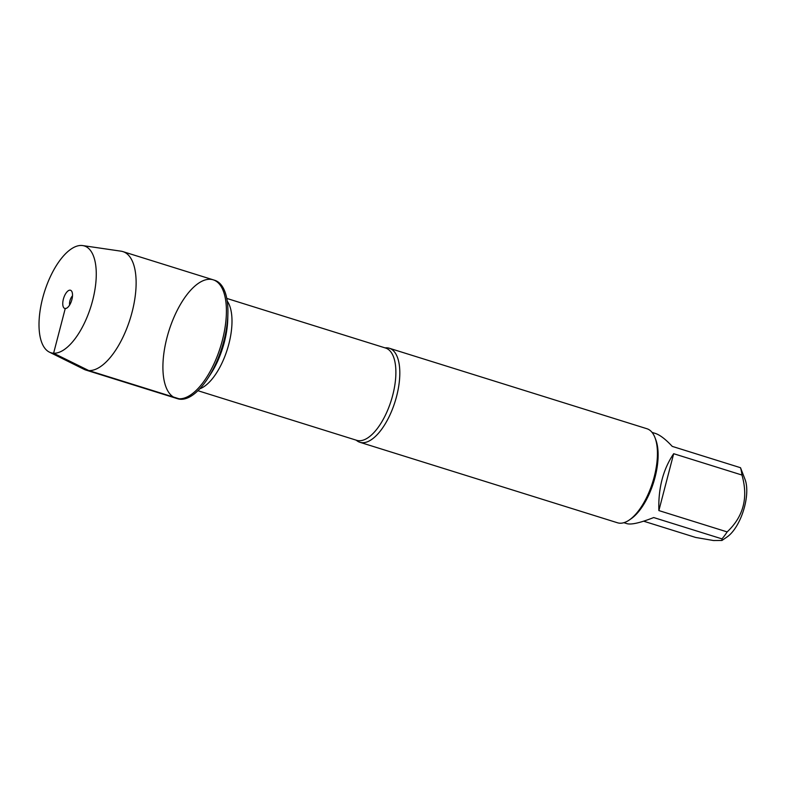 <?xml version="1.0" encoding="UTF-8"?>
<svg xmlns="http://www.w3.org/2000/svg" width="786" height="786" viewBox="0 0 786 786"><rect width="100%" height="100%" fill="white"/><g stroke="black" fill="none" stroke-linecap="round" stroke-linejoin="round"><path stroke-width="1.18" d="M180.623 399.268A62.055 27.009 -72.6 0 0 207.651 378.646A62.055 27.009 -72.6 0 0 227.891 313.879A62.055 27.009 -72.6 0 0 214.696 280.288L213.163 279.806A62.055 27.009 107.4 0 1 221.416 343.826A62.055 27.009 107.4 0 1 179.09 398.797A62.055 27.009 107.4 0 1 176.152 398.266A62.055 27.009 107.4 0 1 168.882 330.985A62.055 27.009 107.4 0 1 213.163 279.806A62.055 27.009 -72.6 0 1 220.434 347.088A62.055 27.009 -72.6 0 1 176.152 398.266L177.675 398.748A62.055 27.009 -72.6 0 0 180.623 399.268M721.912 540.493L727.129 536.917A34.368 14.954 107.4 0 0 743.477 510.507A34.368 14.954 107.4 0 0 745.069 479.489L740.51 467.709A47.298 20.583 107.4 0 1 741.955 475.039C748.439 497.597 743.497 516.549 727.148 531.906A47.298 20.583 107.4 0 1 721.97 538.882L721.902 540.483L713.521 540.532L695.659 537.447L643.626 521.187M359.909 442.292L617.541 522.788A49.272 21.448 -72.6 0 0 619.879 523.201A49.272 21.448 -72.6 0 0 629.272 520.018L631.079 518.77A47.298 20.583 -72.6 0 0 653.579 482.427A47.298 20.583 -72.6 0 0 655.779 439.738L654.993 437.684A49.272 21.448 -72.6 0 0 646.927 428.734L389.296 348.237A49.272 21.448 107.4 0 1 395.849 399.062A49.272 21.448 107.4 0 1 362.248 442.705A49.272 21.448 107.4 0 1 359.909 442.292A49.272 21.448 107.4 0 1 356.235 440.17M721.97 538.882L653.697 517.552C640.335 522.798 631.453 524.852 627.061 523.692L623.868 522.69M741.955 475.039L673.681 453.709C663.099 469.33 658.157 488.283 658.874 510.576L727.148 531.906M652.075 432.398L655.269 433.4C659.955 434.923 665.604 439.256 672.236 446.379L740.51 467.709M385.071 347.884A49.272 21.448 107.4 0 1 386.958 347.815A49.272 21.448 107.4 0 1 389.296 348.237M629.272 520.018A49.272 21.448 -72.6 0 0 652.704 482.152A49.272 21.448 -72.6 0 0 654.993 437.684M658.874 510.576L673.681 453.709M82.677 245.576L121.054 251.186A62.055 27.009 107.4 0 1 122.871 251.599A62.055 27.009 107.4 0 1 130.152 318.88A62.055 27.009 107.4 0 1 85.861 370.059A62.055 27.009 107.4 0 1 84.131 369.361L49.39 352.128A55.953 24.356 -72.6 0 0 90.881 306.619A55.953 24.356 -72.6 0 0 82.677 245.576A55.953 24.356 -72.6 0 0 81.675 245.468A55.953 24.356 -72.6 0 0 44.055 293.188A55.953 24.356 -72.6 0 0 49.39 352.128M69.64 304.988A6.16 2.682 107.4 0 1 72.499 295.86M70.033 290.162A9.55 4.156 -72.6 0 0 63.381 299.122A9.55 4.156 -72.6 0 0 65.248 308.544A9.55 4.156 -72.6 0 0 66.014 308.446A9.55 4.156 -72.6 0 0 71.605 300.596A9.55 4.156 -72.6 0 0 71.477 290.948A9.55 4.156 -72.6 0 0 70.033 290.162M66.79 308.102L65.248 308.544L53.605 353.228L88.808 370.579L179.09 398.797M197.925 390.711L356.726 440.327A48.349 21.045 -72.6 0 0 359.015 440.73A48.349 21.045 -72.6 0 0 391.988 397.913A48.349 21.045 -72.6 0 0 385.562 348.031L226.761 298.415M227.213 301.077A48.349 21.045 107.4 0 1 227.351 349.249A48.349 21.045 107.4 0 1 199.811 388.785M207.651 378.646L210.579 374.175A52.652 22.922 -72.6 0 0 227.753 319.214L227.891 313.879M85.861 370.059L176.152 398.266M122.871 251.599L213.163 279.806"/></g></svg>
